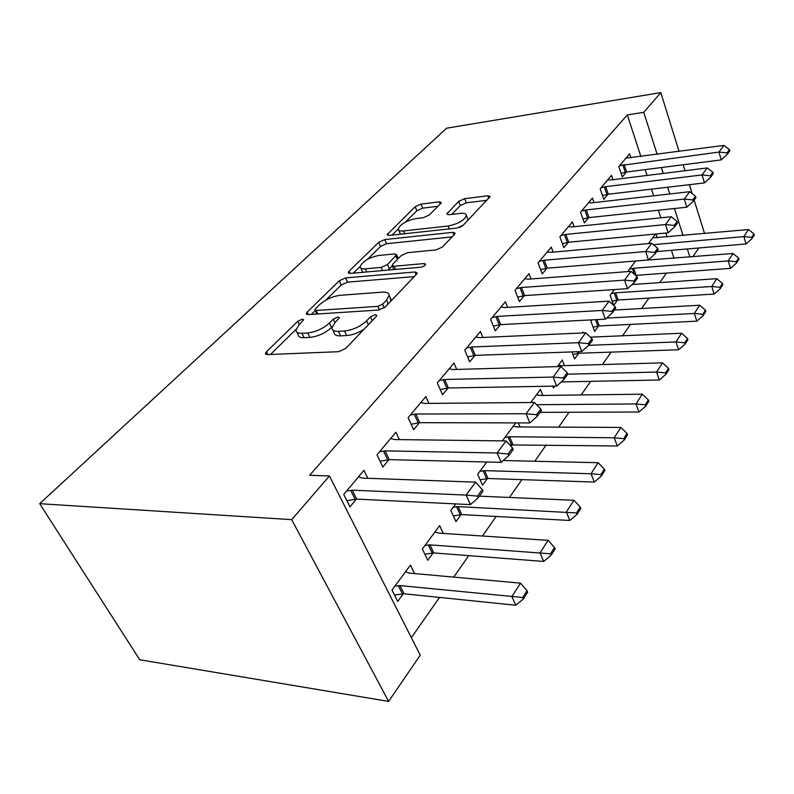 <?xml version="1.0" encoding="UTF-8"?>
<svg xmlns="http://www.w3.org/2000/svg" width="794" height="794" viewBox="0 0 794 794"><rect width="100%" height="100%" fill="white"/><g stroke="black" fill="none" stroke-linecap="round" stroke-linejoin="round"><path stroke-width="1.19" d="M302.365 319.178L297.74 321.292L266.476 351.792L265.414 353.578L267.231 354.6L338.671 351.682L345.797 348.407L376.197 316.508L376.793 315.417L375.264 314.652L370.461 316.856L366.62 320.865C360.337 326.622 352.973 329.996 344.517 331.009L338.472 331.326C334.205 331.465 332.021 330.344 331.942 327.942L334.889 322.731L339.415 317.679L338.006 316.965L333.291 319.128L329.401 323.049C323.079 328.686 315.863 331.991 307.744 332.964L301.968 333.272C297.998 333.411 295.983 332.349 295.934 330.115L299.06 324.825L303.665 319.843L302.365 319.178M440.68 203.601L441.305 202.51L439.241 201.835L420.979 204.108L415.153 206.748L387.025 234.716L388.971 235.441L456.977 228.067L463.23 225.218L490.156 196.505L487.883 195.771L464.639 198.669L458.684 201.378L446.764 213.983L448.918 214.717L460.47 213.378C464.252 213 466.227 213.685 466.406 215.442C464.321 220.355 458.257 223.878 448.233 226.002L403.541 230.925C400.107 231.243 398.34 230.597 398.231 228.99C400.404 224.156 406.349 220.672 416.056 218.548L423.301 217.705L429.286 214.985L440.68 203.601M627.339 114.912L309.64 475.278L329.431 475.973L420.234 655.179L388.613 701.41L139.734 659.764L39.7 503.684L446.635 128.191L660.807 92.59L643.755 112.321L627.339 114.912L640.907 156.607M329.431 475.973L291.676 519.653L39.7 503.684M345.589 277.9L339.276 280.778L307.159 312.102L306.226 313.68L308.092 314.603L378.52 310.047L385.348 306.921L416.453 274.287L417.187 272.918L414.964 271.965L345.589 277.9L347.544 282.138L341.231 285.016L325.738 300.231M349.072 271.22L378.688 242.329L384.753 239.57L452.898 232.324L455.151 233.168L454.505 234.369L442.496 246.974L436.095 249.892L407.55 252.671L401.248 255.549L392.861 264.035L392.107 265.375L394.191 266.248L424.105 263.558L425.673 264.213C425.058 265.672 423.371 266.675 420.602 267.231L350.154 273.424L348.248 272.61L349.072 271.22L350.075 273.434M612.938 179.712L611.469 175.385L600.165 188.853L603.797 199.373L608.015 194.262M635.537 260.998L628.401 270.635L628.709 271.538M574.122 226.707L572.405 221.943L559.859 236.88L563.859 247.748L568.405 242.249M591.977 319.853L590.915 321.292L594.646 331.445L598.636 325.977M531.027 278.982L528.983 273.672L514.998 290.336L519.425 301.571L524.328 295.636M552.743 386.152L553.448 387.938L554.768 386.122M557.368 366.61L562.271 359.99L564.445 365.637M482.931 337.48L480.449 331.505L464.758 350.204L469.691 361.826L475.02 355.375M510.949 446.208L512.18 444.511M515.703 422.904L502.93 440.154L503.247 440.898M518.353 422.904L520.04 426.964M428.909 403.402L425.842 396.573L408.106 417.713L413.634 429.733L419.46 422.686M455.746 503.902L450.853 510.512L455.954 521.598L461.076 514.591M367.84 478.296L363.94 470.346L343.723 494.434L349.985 506.84L356.387 499.089M414.577 573.576L410.429 565.13L391.968 590.061L397.725 601.445L403.342 593.743M673.997 258.278L671.406 250.318M667.089 237.059L665.789 233.059M660.836 217.834L658.355 210.221M653.661 195.8L651.497 189.141M647.041 175.454L645.145 169.628M411.361 637.661L439.519 597.416M453.721 577.109L468.738 555.641M482.474 536.019L496.151 516.457M509.44 497.471L521.916 479.636M534.779 461.245L546.173 444.968M558.648 427.132L569.05 412.255M581.158 394.955L590.667 381.358M602.428 364.555L611.132 352.109M622.556 335.783L630.515 324.399M641.631 308.509L648.916 298.097M659.735 282.634L666.404 273.106M443.32 533.439L439.658 525.628L422.339 549.031L427.758 560.266L433.107 552.932M399.342 439.618L395.898 432.264L376.971 454.813L382.857 467.021L388.951 459.637M486.762 461.999L477.67 474.286L482.494 485.223L487.377 478.514M456.729 369.428L453.979 363.057L437.305 382.916L442.526 394.737L448.094 387.998M530.799 402.508L540.456 389.457L542.838 395.442M507.664 307.387L505.411 301.76L490.613 319.396L495.277 330.83L500.389 324.647M571.918 351.921L574.588 358.948L578.737 353.27M582.27 332.964L582.945 332.061L583.262 332.914M553.15 252.135L551.284 247.103L538.054 262.874L542.252 273.92L546.967 268.213M614.397 289.562L610.129 295.328L613.693 305.333L617.543 300.063M594.021 202.599L592.433 198.063L580.543 212.236L584.344 222.935L588.721 217.635M648.44 243.569L655.507 234.022M655.983 233.982L657.293 237.962M630.932 157.946L629.573 153.818L618.814 166.631L622.288 176.973L626.357 172.04M689.897 256.988L687.336 248.959M683.068 235.58L674.434 208.504M669.789 193.964L667.645 187.245M663.248 173.429L661.372 167.554M657.174 154.403L643.755 112.321M698.799 247.976L692.795 256.75M704.556 233.595L694.145 200.038M692.14 193.587L689.381 184.684M685.043 170.71L683.197 164.755M679.069 151.456L660.807 92.59M291.676 519.653L388.613 701.41M297.006 332.299L298.078 334.502C298.137 336.755 300.152 337.817 304.132 337.698L301.968 333.272M332.12 326.89L331.515 327.505C325.212 333.152 318.007 336.448 309.898 337.41L304.132 337.698M333.014 330.205L334.076 332.438C334.165 334.84 336.348 335.981 340.616 335.862L338.472 331.326M364.099 329.212C358.183 332.974 352.367 335.088 346.66 335.554L340.616 335.862M296.023 329.401L270.486 354.471M414.23 276.62L347.544 282.138M315.188 310.593L311.308 314.394M315.476 308.737L314.831 309.829L316.151 310.484L377.875 306.355L382.619 304.171L386.539 300.092L389.12 295.338C388.961 292.956 386.668 291.894 382.232 292.142L340.298 295.299C332.478 296.351 325.54 299.517 319.496 304.797L315.476 308.737M390.876 301.115L390.221 297.81M353.33 273.146L360.168 266.437M367.374 259.36L380.515 246.468L378.688 242.329M452.074 236.92L386.569 243.708L380.515 246.468M378.917 255.45C368.803 257.574 362.55 261.305 360.158 266.635C360.248 268.342 361.985 269.077 365.379 268.838L381.14 267.419L387.492 264.521L396.633 254.755L394.578 253.921L378.917 255.45M360.784 268.035L362.759 272.322M387.641 270.129L389.388 268.829L387.492 264.521M392.296 265.871L389.388 268.829M396.633 254.755L398.27 258.516M398.727 230.161L400.414 234.2M459.379 227.491L462.674 225.724M468.083 220.127L467.656 218.548M486.98 200.296L466.296 202.827L460.351 205.527L451.687 214.4M438 206.281L422.666 208.147L416.85 210.787L405.248 222.181M398.231 229.069L392.087 235.103M394.469 595.004L404.027 593.773L515.782 605.246L511.862 596.562L520.517 583.143L409.138 573.079L405.555 571.71M523.385 598.944L527.663 592.195L527.027 590.746L522.73 597.495L523.385 598.944L515.782 605.246M394.856 586.161L399.938 585.575L522.73 597.495M520.517 583.143L527.027 590.746M477.522 496.111L478.226 497.709L482.951 491.188L482.246 489.6L477.522 496.111L466.118 495.089L470.415 504.617L356.704 499.098L346.879 500.696M358.461 476.876L362.322 478.097L475.666 482.147L466.118 495.089L352.238 490.166L346.571 491.039M482.246 489.6L475.666 482.147M470.415 504.617L478.226 497.709M424.83 554.192L433.792 552.942L543.701 561.447L540.019 552.872L548.108 540.337L438.566 533.131L435.003 531.93M551.125 555.234L555.125 548.922L554.53 547.493L550.52 553.795L551.125 555.234L543.701 561.447M424.969 545.488L429.931 544.853L550.52 553.795M548.108 540.337L554.53 547.493M453.314 515.862L461.741 514.591L569.814 520.467L566.35 512.021L573.923 500.28L479.348 496.161M577.069 514.343L580.821 508.438L580.255 507.029L576.504 512.934L577.069 514.343L569.814 520.467M453.235 507.287L458.098 506.612L576.504 512.934M573.923 500.28L580.255 507.029M508.13 453.989L508.795 455.558L513.202 449.493L512.547 447.925L508.13 453.989L497.153 452.997L501.163 462.346L389.268 459.637L380.068 461.225M390.648 438.516L394.509 439.558L506.036 440.928L497.153 452.997L385.07 450.853L379.532 451.766M512.547 447.925L506.036 440.928M501.163 462.346L508.795 455.558M536.684 414.726L537.3 416.255L541.419 410.587L540.793 409.059L536.684 414.726L526.075 413.734L529.846 422.934L419.768 422.676L411.113 424.254M420.82 402.558L424.661 403.441L534.382 402.479L526.075 413.734L415.818 414.031L410.389 414.994M540.793 409.059L534.382 402.479M529.846 422.934L537.3 416.255M480.092 479.774L488.042 478.504L594.299 482.057L591.034 473.74L598.14 462.713L503.227 460.52M601.395 476.023L604.909 470.475L604.373 469.095L600.85 474.633L601.395 476.023L594.299 482.057M479.834 471.358L484.598 470.644L591.034 473.74L600.85 474.633M598.14 462.713L604.373 469.095M509.748 444.928L617.295 445.98L614.209 437.782L620.888 427.42L516.785 426.944L513.291 426.15M624.233 440.025L627.538 434.814L627.032 433.455L623.727 438.655L624.233 440.025L617.295 445.98M504.905 437.484L509.569 436.74L614.209 437.782L623.727 438.655M620.888 427.42L627.032 433.455M563.363 378.013L563.948 379.522L567.789 374.222L567.214 372.714L563.363 378.013L553.12 377.051L556.654 386.083L448.392 387.988L440.233 389.546M449.166 368.793L452.987 369.538L560.882 366.51L553.12 377.051L444.67 379.482L439.36 380.475M567.214 372.714L560.882 366.51M556.654 386.083L563.948 379.522M588.354 343.633L588.9 345.122L592.513 340.15L591.967 338.671L588.354 343.633L578.439 342.69L581.774 351.563L475.318 355.365L467.606 356.903M475.824 337.023L479.626 337.629L585.724 332.805L578.439 342.69L471.795 346.998L466.594 348.02M591.967 338.671L585.724 332.805M581.774 351.563L588.9 345.122M540.138 412.354L638.932 412.017L636.014 403.948L642.316 394.181L539.96 395.472L536.506 394.797M645.721 406.161L648.837 401.248L648.361 399.908L645.244 404.811L645.721 406.161L638.932 412.017M536.555 404.702L636.014 403.948L645.244 404.811M642.316 394.181L648.361 399.908M611.807 311.367L612.333 312.826L615.717 308.151L615.201 306.692L611.807 311.367L602.209 310.444L605.356 319.158L500.686 324.617L493.362 326.145M500.964 307.07L504.726 307.566L609.058 301.144L602.209 310.444L497.352 316.399L492.26 317.441M615.201 306.692L609.058 301.144M605.356 319.158L612.333 312.826M561.269 381.934L659.338 379.998L656.578 372.058L662.514 362.848L561.894 365.706L558.47 365.121M665.987 374.232L668.925 369.597L668.469 368.277L665.531 372.902L665.987 374.232L659.338 379.998M567.77 374.173L656.578 372.058L665.531 372.902M662.514 362.848L668.469 368.277M633.87 281.016L634.356 282.446L637.552 278.049L637.066 276.62L633.87 281.016L624.56 280.113L627.538 288.669L524.626 295.606L517.668 297.105M524.695 278.783L528.437 279.18L631.012 271.359L624.56 280.113L521.46 287.527L516.477 288.579M637.066 276.62L631.012 271.359M627.538 288.669L634.356 282.446M572.881 354.461L579.352 353.221L678.612 349.767L675.982 341.946L681.599 333.232L590.369 337.162M685.113 344.08L687.892 339.703L687.465 338.403L684.686 342.78L685.113 344.08L678.612 349.767M588.672 345.33L675.982 341.946L684.686 342.78M681.599 333.232L687.465 338.403M654.653 252.423L655.119 253.832L658.127 249.683L657.67 248.284L654.653 252.423L645.621 251.529L648.45 259.946L547.255 268.183L540.635 269.652M547.145 252.035L550.847 252.343L651.705 243.282L645.621 251.529L544.257 260.233L539.364 261.305M657.67 248.284L651.705 243.282M648.45 259.946L655.119 253.832M593.068 327.158L599.242 325.927L696.844 321.163L694.343 313.461L699.653 305.224L614.338 310.057M703.206 315.565L705.836 311.427L705.429 310.146L702.799 314.285L703.206 315.565L696.844 321.163M606.527 318.096L694.343 313.461L702.799 314.285M699.653 305.224L705.429 310.146M674.265 225.436L674.711 226.816L677.55 222.896L677.113 221.526L674.265 225.436L665.501 224.563L668.181 232.831L568.683 242.22L562.36 243.659M568.405 226.697L572.077 226.915L671.248 216.762L665.501 224.563L565.824 234.399L561.03 235.481M677.113 221.526L671.248 216.762M668.181 232.831L674.711 226.816M612.234 301.224L618.129 300.003L714.104 294.068L711.732 286.495L716.764 278.674L632.054 284.55M720.347 288.559L722.848 284.629L722.451 283.369L719.96 287.299L720.347 288.559L714.104 294.068M611.37 293.651L615.588 292.807L711.732 286.495L719.96 287.299M716.764 278.674L722.451 283.369M692.815 199.929L693.231 201.289L695.921 197.577L695.504 196.227L692.815 199.929L684.289 199.066L686.83 207.194L588.999 217.596L582.955 219.015M588.582 202.659L592.205 202.807L689.728 191.691L684.289 199.066L586.28 209.914L581.575 211.006M695.504 196.227L689.728 191.691M686.83 207.194L693.231 201.289M635.647 275.389L730.49 268.362L728.217 260.908L733.001 253.485L636.282 260.938M736.604 262.943L738.976 259.211L738.599 257.971L736.236 261.692L736.604 262.943L730.49 268.362M629.533 269.116L633.672 268.253L728.217 260.908L736.236 261.692M733.001 253.485L738.599 257.971M710.362 175.782L710.769 177.112L713.32 173.598L712.923 172.268L710.362 175.782L702.075 174.938L704.496 182.908L608.283 194.222L602.497 195.612M607.738 179.831L611.33 179.91L707.226 167.941L702.075 174.938L605.693 186.659L601.088 187.761M712.923 172.268L707.226 167.941M704.496 182.908L710.769 177.112M656.757 251.569L746.052 243.947L743.889 236.602L748.434 229.545L652.648 237.882M752.047 238.607L754.3 235.064L753.943 233.843L751.69 237.386L752.047 238.607L746.052 243.947M653.353 244.661L743.889 236.602L751.69 237.386M748.434 229.545L753.943 233.843M727.016 152.875L727.393 154.185L729.815 150.85L729.438 149.54L727.016 152.875L718.937 152.051L721.25 159.892L626.625 172L621.067 173.36M625.96 158.125L723.83 145.411L718.937 152.051L619.628 165.658M729.438 149.54L723.83 145.411M721.25 159.892L727.393 154.185M299.338 324.557L297.74 321.292M372.217 320.697L370.461 316.856M334.959 322.652L333.291 319.128M309.898 337.41L307.744 332.964M331.515 327.505L329.401 323.049M346.66 335.554L344.517 331.009M368.386 324.706L366.62 320.865M267.886 354.571L266.476 351.792M416.116 274.635L414.964 271.965M308.36 314.583L307.159 312.102M341.231 285.016L339.276 280.778M317.818 313.977L316.151 310.484M379.482 309.918L377.875 306.355M384.266 307.844L382.619 304.171M388.236 303.884L386.539 300.092M386.569 243.708L384.753 239.57M453.969 234.935L452.898 232.324M395.581 269.434L394.191 266.248M424.899 265.404L424.105 263.558M366.788 271.965L365.379 268.838M382.539 270.585L381.14 267.419M397.377 259.459L395.898 256.055M404.742 233.734L403.541 230.925M449.414 228.89L448.233 226.002M448.173 214.757L447.399 212.852M460.351 205.527L458.684 201.378M466.296 202.827L464.639 198.669M488.876 198.311L487.883 195.771M388.603 235.471L387.74 233.496M416.85 210.787L415.153 206.748M422.666 208.147L420.979 204.108M440.174 204.108L439.241 201.835M404.027 593.773L399.938 585.575M402.439 593.823L398.34 585.635M350.62 490.295L355.087 499.218M352.238 490.166L356.704 499.098M433.792 552.942L429.931 544.853M432.234 553.011L428.373 544.932M461.741 514.591L458.098 506.612M460.212 514.691L456.57 506.721M383.482 451.002L387.671 459.786M385.07 450.853L389.268 459.637M414.25 414.21L418.2 422.845M415.818 414.031L419.768 422.676M488.042 478.504L484.598 470.644M486.543 478.623L483.089 470.763M512.835 444.491L509.569 436.74M511.356 444.62L508.091 436.879M443.131 379.671L446.863 388.167M444.67 379.482L448.392 387.988M470.286 347.206L473.81 355.553M471.795 346.998L475.318 355.365M495.873 316.617L499.208 324.835M497.352 316.399L500.686 324.617M520.01 287.756L523.167 295.834M521.46 287.527L524.626 295.606M579.352 353.221L578.766 351.673M577.953 353.399L577.327 351.722M542.828 260.472L545.825 268.422M544.257 260.233L547.255 268.183M599.242 325.927L596.929 319.595M597.872 326.116L595.52 319.674M564.425 234.647L567.283 242.458M565.824 234.399L568.683 242.22M618.129 300.003L615.588 292.807M616.789 300.201L614.238 293.006M584.9 210.162L587.62 217.844M586.28 209.914L588.999 217.596M636.103 275.349L633.672 268.253M634.337 274.248L632.352 268.461M604.343 186.918L606.934 194.48M605.693 186.659L608.283 194.222M622.824 164.824L625.305 172.258M624.153 164.557L626.625 172M265.782 354.313L265.414 353.578M306.524 314.315L306.226 313.68M316.836 314.037L315.039 310.275M391.114 299.824L389.12 295.338M393.943 269.573L392.335 265.911M348.487 273.136L348.248 272.61M468.123 219.7L466.406 215.442"/></g></svg>
